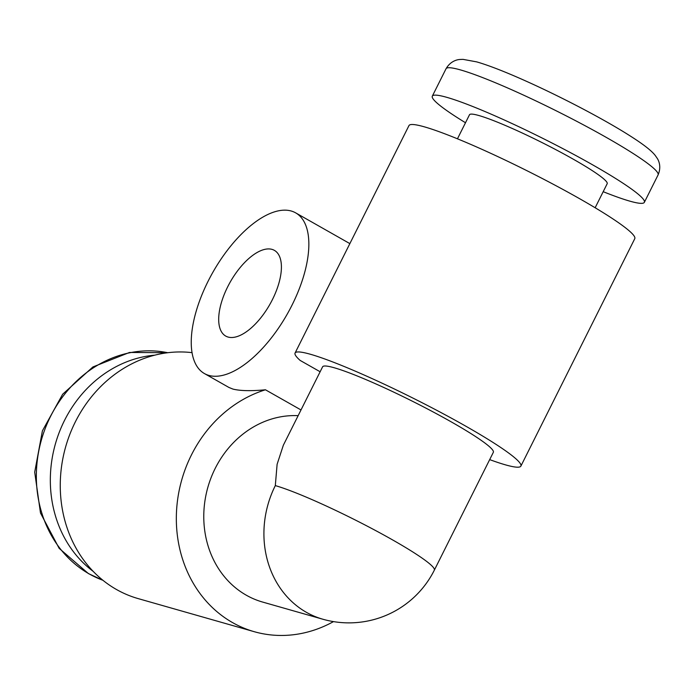 <?xml version="1.0" encoding="UTF-8"?>
<svg xmlns="http://www.w3.org/2000/svg" width="694" height="694" viewBox="0 0 694 694"><rect width="100%" height="100%" fill="white"/><g stroke="black" fill="none" stroke-linecap="round" stroke-linejoin="round"><path stroke-width="1.04" d="M228.092 337.058A49.274 22.755 119.6 0 1 225.741 336.078A49.274 22.755 119.6 0 1 228.933 284.401A49.274 22.755 119.6 0 1 272.005 249.372A49.274 22.755 119.6 0 1 274.364 250.352A49.274 22.755 119.6 0 1 271.163 302.029A49.274 22.755 119.6 0 1 228.092 337.058M320.134 371.758L300.172 360.438A126.265 12.483 26.6 0 1 295.071 353.029A126.265 12.483 26.6 0 1 310.556 354.304A126.265 12.483 26.6 0 1 440.378 412.236A126.265 12.483 26.6 0 1 520.882 466.108A126.265 12.483 26.6 0 1 505.397 464.833A126.265 12.483 26.6 0 1 489.686 459.619M291.22 211.011A92.389 42.664 119.6 0 1 295.635 212.85A92.389 42.664 119.6 0 1 289.641 309.741A92.389 42.664 119.6 0 1 208.885 375.419A92.389 42.664 119.6 0 1 204.461 373.58A92.389 42.664 119.6 0 1 210.456 276.68A92.389 42.664 119.6 0 1 291.22 211.011M301.005 409.954L265.446 389.785C251.167 391.138 240.35 390.904 232.993 389.1L228.959 387.469L204.461 373.58M595.148 207.749L607.181 183.719A76.991 7.617 -153.4 0 0 558.097 150.867A76.991 7.617 -153.4 0 0 478.938 115.542A76.991 7.617 -153.4 0 0 469.491 114.77L457.459 138.8M603.19 191.691A118.57 11.72 -153.4 0 0 629.814 201.139A118.57 11.72 -153.4 0 0 644.353 202.336A118.57 11.72 -153.4 0 0 568.768 151.743A118.57 11.72 -153.4 0 0 446.858 97.351A118.57 11.72 -153.4 0 0 432.319 96.154A118.57 11.72 -153.4 0 0 465.501 122.743M265.446 389.785A126.265 111.3 105.9 0 0 191.414 454.986A126.265 111.3 105.9 0 0 254.212 631.687L138.132 598.592A126.265 111.3 -74.1 0 1 75.334 421.9A126.265 111.3 -74.1 0 1 192.082 352.656M298.142 415.671A95.468 84.156 105.9 0 0 208 486.824A95.468 84.156 105.9 0 0 246.292 595.2A95.468 84.156 105.9 0 0 262.662 602.071L322.797 619.213A95.468 84.156 -74.1 0 1 306.436 612.342A95.468 84.156 -74.1 0 1 275.31 485.609L277.114 464.269L283.343 445.227L322.606 366.814A95.468 9.438 26.6 0 1 334.317 367.785A95.468 9.438 26.6 0 1 432.475 411.585A95.468 9.438 26.6 0 1 493.339 452.315L434.34 570.147A95.468 9.438 26.6 0 0 392.327 539.759A95.468 9.438 26.6 0 0 275.31 485.609M295.071 353.029L408.966 125.588A126.265 12.483 26.6 0 1 424.45 126.863A126.265 12.483 26.6 0 1 554.272 184.795A126.265 12.483 26.6 0 1 634.776 238.667L520.882 466.108M254.212 631.687A126.265 111.3 105.9 0 0 333.493 621.607M154.814 355.154A118.57 104.516 105.9 0 0 55.451 443.726A118.57 104.516 105.9 0 0 93.187 571.37M167.783 352.726A118.57 104.516 105.9 0 0 44.086 431.555A118.57 104.516 105.9 0 0 89.153 573.895A118.57 104.516 105.9 0 0 102.92 580.279M446.042 68.749C450.64 60.742 457.658 59.58 459.914 59.484L462.993 59.354L476.683 61.879C512.779 72.202 592.364 111.552 631.314 136.675C643.841 144.664 651.848 150.971 655.344 155.603L657.209 158.31C658.398 160.054 661.755 166.326 658.077 174.931A118.57 11.72 -153.4 0 0 582.492 124.347A118.57 11.72 -153.4 0 0 460.582 69.947A118.57 11.72 -153.4 0 0 446.042 68.749L432.319 96.154M349.863 243.611L295.635 212.85M102.938 580.297L88.416 573.582L59.146 548.338L40.486 513.022L34.7 472.146L42.412 430.835L62.651 394.235L92.927 366.944L129.518 352.457L167.818 352.717M658.077 174.931L644.353 202.336M322.797 619.213A95.468 95.468 0 0 0 434.34 570.147"/></g></svg>

